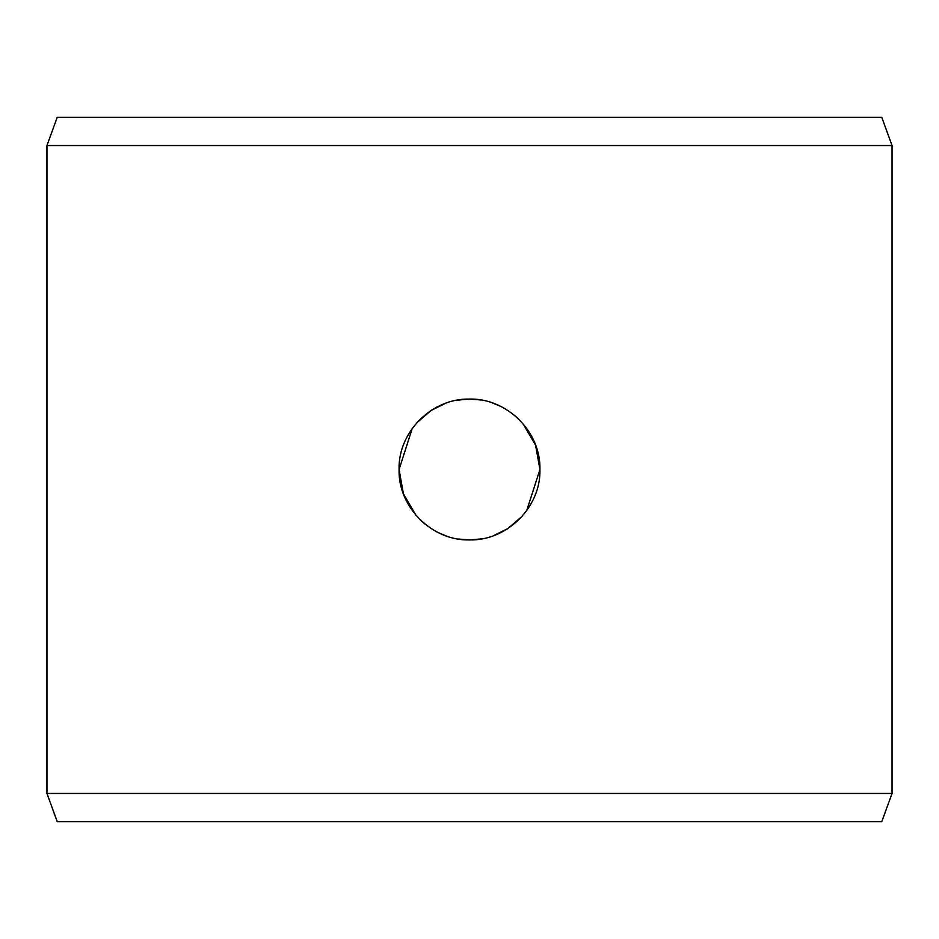 <?xml version="1.0" encoding="UTF-8"?>
<svg xmlns="http://www.w3.org/2000/svg" width="939" height="939" viewBox="0 0 939 939"><rect width="100%" height="100%" fill="white"/><g stroke="black" fill="none" stroke-linecap="round" stroke-linejoin="round"><path stroke-width="1.41" d="M458.361 539.045L469.5 539.925L481.684 538.869M493.562 535.676L507.717 528.657M507.799 528.598L522.025 516.415M526.767 510.499L539.925 469.5L535.582 445.168L523.117 423.841M518.833 419.24L514.255 415.132M500.557 406.294L492.294 402.878M480.651 399.955L469.5 399.075C506.907 398.077 541.04 431.87 539.925 469.5C541.005 507.154 506.978 540.887 469.5 539.925C432.081 540.923 397.96 507.13 399.075 469.5L403.418 493.832L415.883 515.171M420.167 519.76L424.839 523.95M438.407 532.695L446.295 535.981M412.209 428.548L399.075 469.5C397.995 431.858 432.022 398.113 469.5 399.075L457.27 400.143M46.95 145.545L892.05 145.545L892.05 793.455L46.95 793.455L46.95 145.545L57.209 117.375L881.791 117.375L892.05 145.545M445.438 403.324L431.236 410.378M431.154 410.425L416.975 422.585M892.05 793.455L881.791 821.625L57.209 821.625L46.95 793.455"/></g></svg>
